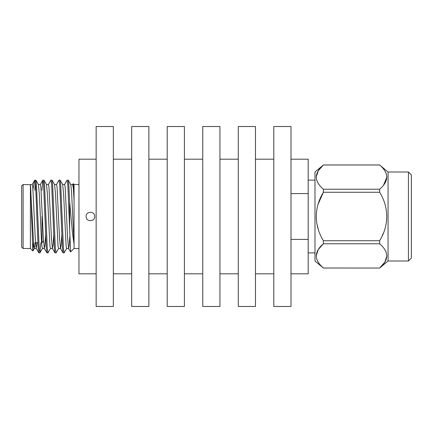 <?xml version="1.0" encoding="UTF-8"?>
<svg xmlns="http://www.w3.org/2000/svg" width="433" height="433" viewBox="0 0 433 433"><rect width="100%" height="100%" fill="white"/><g stroke="black" fill="none" stroke-linecap="round" stroke-linejoin="round"><path stroke-width="0.65" d="M94.719 216.5C94.984 210.968 85.864 210.947 86.124 216.5C85.864 222.048 94.973 222.037 94.719 216.5M96.153 159.192L78.958 159.192L78.958 273.808L96.153 273.808M291.003 239.422L308.193 239.422L308.193 273.808L291.003 273.808M291.003 193.578L308.193 193.578L308.193 239.422M291.003 159.192L308.193 159.192L308.193 193.578M64.528 184.593L67.083 180.182L68.235 180.182L70.79 184.593L71.58 192.073L74.054 244.131L72.484 233.36L69.653 202.081L69.653 229.566L70.644 251.903L74.054 248.493L74.054 184.507L73.204 183.662L74.054 200.355L73.388 188.756L72.701 184.512M72.614 184.593L73.204 183.662M30.38 216.5L30.391 248.493L30.407 184.777L33.779 246.193L34.375 248.401L35.057 242.702M33.46 242.702L32.865 250.972L31.582 216.5C31.181 200.306 30.775 186.028 30.407 184.777L23.106 184.507L23.106 248.493L21.65 247.037L21.65 190.298M32.756 190.298L34.667 180.301L35.89 180.182L36.475 184.983L39.17 248.017L39.933 252.818L40.821 242.702M34.781 180.123C35.479 178.926 36.155 196.815 36.843 216.5L38.191 248.017L38.775 252.818L39.847 252.894M67.169 180.106L67.84 184.983L69.653 229.566M56.442 184.593L58.996 180.182L60.149 180.182L60.739 184.983L63.434 248.017L64.106 252.894L66.747 248.407M59.083 180.106L59.754 184.983L62.449 248.017L63.039 252.818L64.106 252.894M48.355 184.593L50.91 180.182L52.063 180.182L52.647 184.983L55.343 248.017L56.019 252.894L58.655 248.407M50.997 180.106L51.668 184.983L54.363 248.017L54.953 252.818L56.019 252.894M41.931 190.298L42.824 180.182L43.977 180.182L44.561 184.983L47.257 248.017L47.933 252.894L50.569 248.412M42.905 180.106L43.581 184.983L46.277 248.017L46.867 252.818L47.933 252.894M68.235 180.182L68.825 184.983L69.653 202.081M42.028 216.5L42.028 242.702L43.484 241.246L43.484 240.38M21.65 242.702L21.65 185.963L23.106 184.507M30.386 184.512L32.28 184.512L32.789 186.888L35.257 237.982L36.226 248.407L37.103 242.702M38.326 184.512L40.366 184.512L40.875 186.888L43.349 237.982L44.312 248.407L45.027 244.921L45.622 235.168M46.418 184.512L48.453 184.512L48.961 186.883L51.435 237.982L52.398 248.401L53.113 244.921L53.708 235.173M54.504 184.512L56.539 184.512L57.048 186.888L59.521 237.982L60.485 248.407L61.199 244.926L61.8 235.173M62.596 184.512L64.625 184.512L65.139 186.888L67.608 237.982L68.571 248.407L69.264 245.202L69.832 236.223M35.89 180.182L38.44 184.588L39.387 195.023L41.4 239.622L41.86 246.112L42.466 248.401M43.977 180.182L46.526 184.588L47.478 195.018L49.952 246.112L50.461 248.488L52.496 248.488M52.063 180.182L54.612 184.593L55.57 195.018L58.044 246.112L58.552 248.488L60.582 248.488M60.149 180.182L62.698 184.593L63.662 195.023L66.13 246.112L66.644 248.488L68.668 248.488M34.829 190.298L35.311 182.607M314.986 180.106L308.193 180.106M314.986 252.894L308.193 252.894M408.438 172.015L411.35 174.927L411.35 258.073L408.438 260.985L408.438 172.015L388.06 172.015L388.06 260.985L379.644 268.043L323.397 268.011M385.7 251.162L386.204 252.352M386.858 255.892L384.823 262.187L379.644 268.016C389.088 259.957 389.088 251.882 379.644 243.774L323.402 243.774C313.957 251.827 313.957 259.908 323.402 268.016L379.644 268.043M383.265 233.338L382.236 235.682M388.06 172.015L379.649 164.989M384.818 170.808L386.204 173.563M386.858 177.108L383.568 185.151M408.438 260.985L388.06 260.985M323.402 268.043L314.986 260.985L314.986 172.015L323.402 164.984C313.957 173.043 313.957 181.118 323.402 189.226L379.644 189.226C389.088 181.173 389.088 173.092 379.644 164.984L323.402 164.984L318.223 170.813L316.187 177.108M318.228 183.403L316.842 180.648M316.187 255.892L318.223 249.603L323.402 243.774L323.391 240.716M318.228 229.095L316.842 223.58M318.228 203.905L323.402 192.263C313.99 207.369 313.925 225.533 323.402 240.737L379.644 240.737C389.056 225.631 389.121 207.467 379.644 192.263L323.402 192.263L323.402 189.226M318.228 262.192L316.842 259.437M379.644 189.226L379.644 192.263M379.644 240.737L379.644 243.774M291.003 216.5L291.003 306.477L273.808 306.477L273.808 126.523L291.003 126.523L291.003 216.5M255.47 216.5L255.47 306.477L238.28 306.477L238.28 126.523L255.47 126.523L255.47 216.5M219.937 216.5L219.937 306.477L202.747 306.477L202.747 126.523L219.937 126.523L219.937 216.5M184.409 216.5L184.409 306.477L167.214 306.477L167.214 126.523L184.409 126.523L184.409 216.5M148.876 216.5L148.876 306.477L131.681 306.477L131.681 126.523L148.876 126.523L148.876 216.5M113.343 216.5L113.343 306.477L96.153 306.477L96.153 126.523L113.343 126.523L113.343 216.5M273.808 273.808L255.47 273.808M238.28 273.808L219.937 273.808M202.747 273.808L184.409 273.808M167.214 273.808L148.876 273.808M131.681 273.808L113.343 273.808M273.808 159.192L255.47 159.192M238.28 159.192L219.937 159.192M202.747 159.192L184.409 159.192M167.214 159.192L148.876 159.192M131.681 159.192L113.343 159.192M23.106 248.493L30.391 248.493L32.865 250.972M78.958 248.493L74.054 248.493M37.888 242.702L35.544 242.702M34.667 180.301L32.183 184.593M36.226 248.407L38.775 252.818M40.269 184.593L42.824 180.182M44.312 248.407L46.867 252.818M52.398 248.407L54.953 252.818M60.485 248.407L63.039 252.818M68.571 248.407L70.584 251.882M34.391 248.412L32.924 250.951M42.483 248.412L39.933 252.818M34.277 248.488L36.323 248.488M42.369 248.488L44.41 248.488M70.687 184.512L72.717 184.512M78.958 184.507L74.054 184.507M379.644 164.957L323.402 164.957"/></g></svg>

